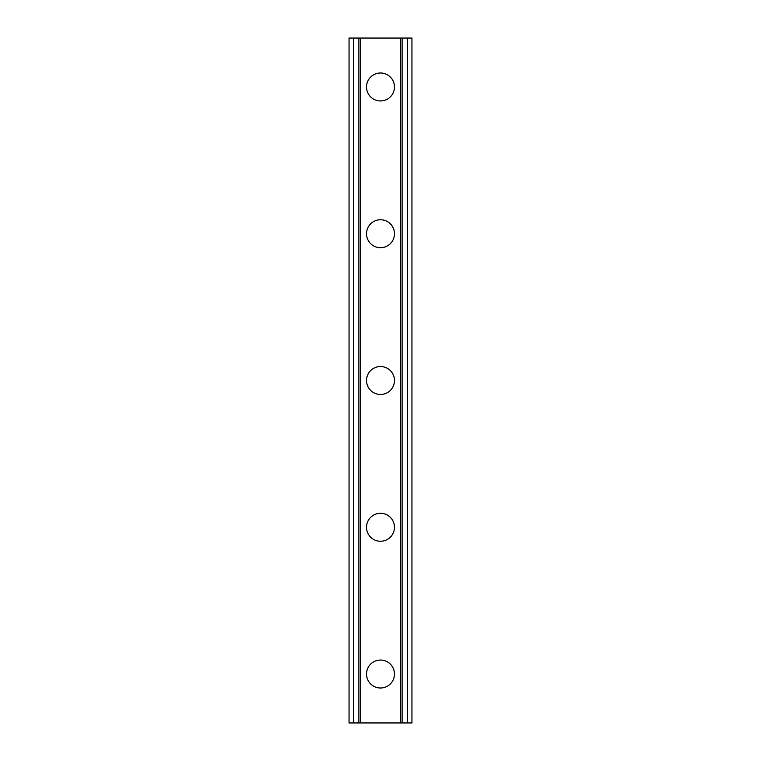 <?xml version="1.0" encoding="UTF-8"?>
<svg xmlns="http://www.w3.org/2000/svg" width="761" height="761" viewBox="0 0 761 761"><rect width="100%" height="100%" fill="white"/><g stroke="black" fill="none" stroke-linecap="round" stroke-linejoin="round"><path stroke-width="1.14" d="M366.526 674.027A13.974 13.974 0 0 1 380.5 660.053A13.974 13.974 0 0 1 394.474 674.027A13.974 13.974 0 0 1 380.5 688.011A13.974 13.974 0 0 1 366.526 674.027M366.526 527.268A13.974 13.974 0 0 1 380.5 513.285A13.974 13.974 0 0 1 394.474 527.268A13.974 13.974 0 0 1 380.5 541.242A13.974 13.974 0 0 1 366.526 527.268M366.526 380.5A13.974 13.974 0 0 1 380.5 366.526A13.974 13.974 0 0 1 394.474 380.5A13.974 13.974 0 0 1 380.5 394.474A13.974 13.974 0 0 1 366.526 380.5M366.526 233.732A13.974 13.974 0 0 1 380.5 219.758A13.974 13.974 0 0 1 394.474 233.732A13.974 13.974 0 0 1 380.5 247.715A13.974 13.974 0 0 1 366.526 233.732M366.526 86.973A13.974 13.974 0 0 1 380.5 72.989A13.974 13.974 0 0 1 394.474 86.973A13.974 13.974 0 0 1 380.5 100.947A13.974 13.974 0 0 1 366.526 86.973M407.477 38.05L349.052 38.05L349.052 722.95L411.948 722.95L411.948 38.05L407.477 38.05L407.477 722.95M411.948 38.05L411.948 722.95M349.052 722.95L349.052 38.05M353.523 38.05L353.523 722.95M358.888 38.05L358.888 722.95M360.372 38.05L360.372 722.95M400.628 38.05L400.628 722.95M402.112 38.05L402.112 722.95"/></g></svg>
